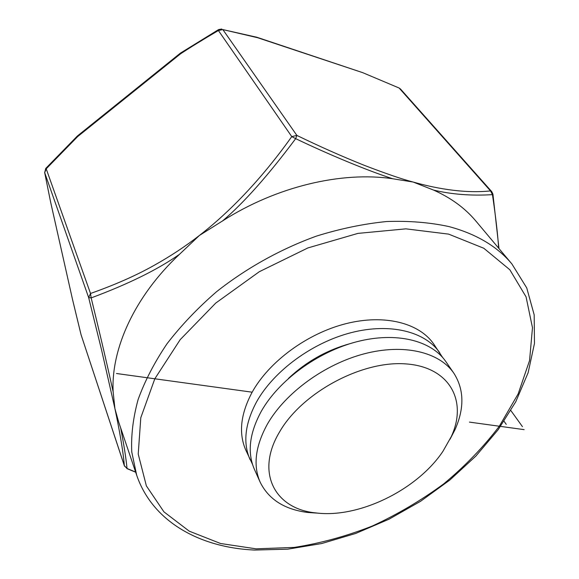 <?xml version="1.0" encoding="UTF-8"?>
<svg xmlns="http://www.w3.org/2000/svg" width="579" height="579" viewBox="0 0 579 579"><rect width="100%" height="100%" fill="white"/><g stroke="black" fill="none" stroke-linecap="round" stroke-linejoin="round"><path stroke-width="0.87" d="M252.487 464.278L245.742 449.984C238.454 433.215 240.589 413.949 252.162 392.193L116.502 373.513M442.53 357.337L433.809 344.158C419.341 322.981 384.622 313.89 345.924 323.675C307.261 333.439 269.192 361.484 252.162 392.193L197.548 384.673M511.894 263.944C497.245 246.393 476.256 233.938 448.913 226.57C429.727 222.416 408.984 220.737 386.678 221.525C363.757 223.805 340.358 228.662 316.489 236.094C280.801 248.984 246.495 268.07 216.647 291.642C197.685 308.05 181.14 325.427 167.005 343.781C154.455 362.403 144.815 381.011 138.091 399.604C133.083 417.922 130.97 435.386 131.766 452.004L136.658 475.127C152.472 521.679 199.813 547.582 254.427 550.05L287.618 549.189L321.678 543.543L355.738 533.44L388.958 519.225L420.557 501.298L449.782 480.085L475.887 456.064L498.128 429.748L515.78 401.739L528.128 372.717L534.468 343.448L534.178 314.838L526.745 287.937L511.894 263.944L475.866 221.033C465.125 208.194 451.019 197.873 433.562 190.078C451.62 194.414 471.255 195.934 492.454 194.645C495.733 216.901 497.795 234.741 498.642 248.159M392.62 178.737C341.538 171.16 276.241 186.568 222.604 220.896C243.897 202.766 268.251 175.35 295.674 138.649C328.792 154.528 366.956 170.385 392.62 178.737L413.182 182.045L433.562 190.078M135.624 472.059L127.04 468.483C125.947 457.584 123.812 444.035 120.635 427.83M222.604 220.896L199.4 235.465L179.461 254.333C134.545 296.455 110.958 348.884 113.137 391.78L114.917 408.608L101.557 349.89L88.667 297.613L44.684 172.636L50.757 202.686L72.585 299.727L81.074 334.771L124.376 465.842L127.04 468.483L124.319 465.625C123.392 451.678 118.565 425.652 114.917 408.608L118.637 421.925L136.658 475.127M81.219 335.198L124.528 466.189M113.137 391.78C105.146 355.492 96.823 321.07 91.164 297.91C128.552 283.978 157.98 269.452 179.461 254.333M295.674 138.656L296.868 135.414L291.765 136.608C254.898 188.356 220.483 219.188 199.4 235.465C185.598 246.234 170.552 256.171 154.267 265.283C136.188 275.459 114.939 284.854 90.519 293.466L88.667 297.613L91.164 297.91L90.519 293.459M295.674 138.649L291.765 136.608L218.392 30.513L222.857 29.587L296.868 135.414C319.919 146.61 342.45 156.605 364.437 165.391C386.352 173.794 402.6 179.352 413.182 182.045C432.347 187.466 461.933 193.864 490.536 190.918L492.454 194.645L492.924 194.146L491.774 191.671L490.536 190.918L399.365 88.29L400.53 89.05L399.083 88.001L362.693 72.65L257.59 37.707L222.857 29.587L256.946 37.273M221.793 29.037L218.638 29.558L218.392 30.513C202.324 39.973 189.673 47.775 180.445 53.905L77.687 136.557L77.622 135.804L77.687 136.557L46.204 168.822L45.727 168.46L44.684 172.636L46.204 168.822L90.519 293.466M50.706 202.505L72.513 299.408M180.185 53.304L180.445 53.905L180.554 53.036L180.185 53.304L77.622 135.804M250.027 459.552C242.739 442.783 244.96 423.481 256.692 401.638C273.954 370.806 312.421 342.536 351.388 332.599C390.398 322.641 425.304 331.622 439.758 352.77M350.498 343.521C326.918 350.02 306.233 361.658 288.443 378.442M318.638 513.197L307.912 512.495C284.6 509.534 268.678 499.431 260.166 482.177L254.384 469.272C247.103 452.532 249.411 433.193 261.31 411.264C278.81 380.302 317.668 351.808 356.961 341.69C396.289 331.557 431.377 340.416 445.808 361.542L453.835 373.18C464.163 389.406 464.546 408.26 454.985 429.727L450.013 439.273M260.166 482.177C252.893 465.465 255.325 446.091 267.44 424.052C285.259 392.924 324.653 364.133 364.365 353.776C404.113 343.39 439.439 352.097 453.835 373.18M442.957 451.287C417.169 489.964 358.582 518.596 315.758 512.9C275.076 509.028 255.086 472.775 279.476 432.086C301.891 392.779 361.564 360.551 405.524 363.88C449.731 366.753 467.854 401.059 451.258 436.638L442.957 451.287M510.852 410.547L522.432 426.629M504.07 421.302L506.241 424.371M524.14 429.64L469.41 422.105M448.624 234.119L405.872 228.85L357.916 233.395L307.89 247.935L259.327 271.703L215.75 303.063L180.185 339.663L154.817 378.789L140.791 417.727L138.222 454.066L146.371 485.89L163.937 511.858L189.253 531.175L220.556 543.5L256.077 548.834L294.183 547.416C320.353 543.341 346.351 536.226 372.181 526.079C397.52 514.384 421.382 500.299 443.775 483.827C464.988 466.204 483.501 447.002 499.322 426.224L518.169 393.85L529.561 360.565L532.477 327.714L526.065 296.861L509.838 269.763L483.791 248.253L448.624 234.119M135.674 472.218L126.91 468.585M491.774 191.671L400.53 89.05M44.612 172.347L50.699 202.455M362.44 72.563L256.714 37.201M399.083 88.001L362.693 72.65M180.554 53.036L218.638 29.558M45.727 168.46L77.296 136.094M81.046 334.684L72.549 299.618M498.989 248.579L492.924 194.146M315.758 512.9L307.912 512.495M451.258 436.638L454.985 429.727"/></g></svg>
